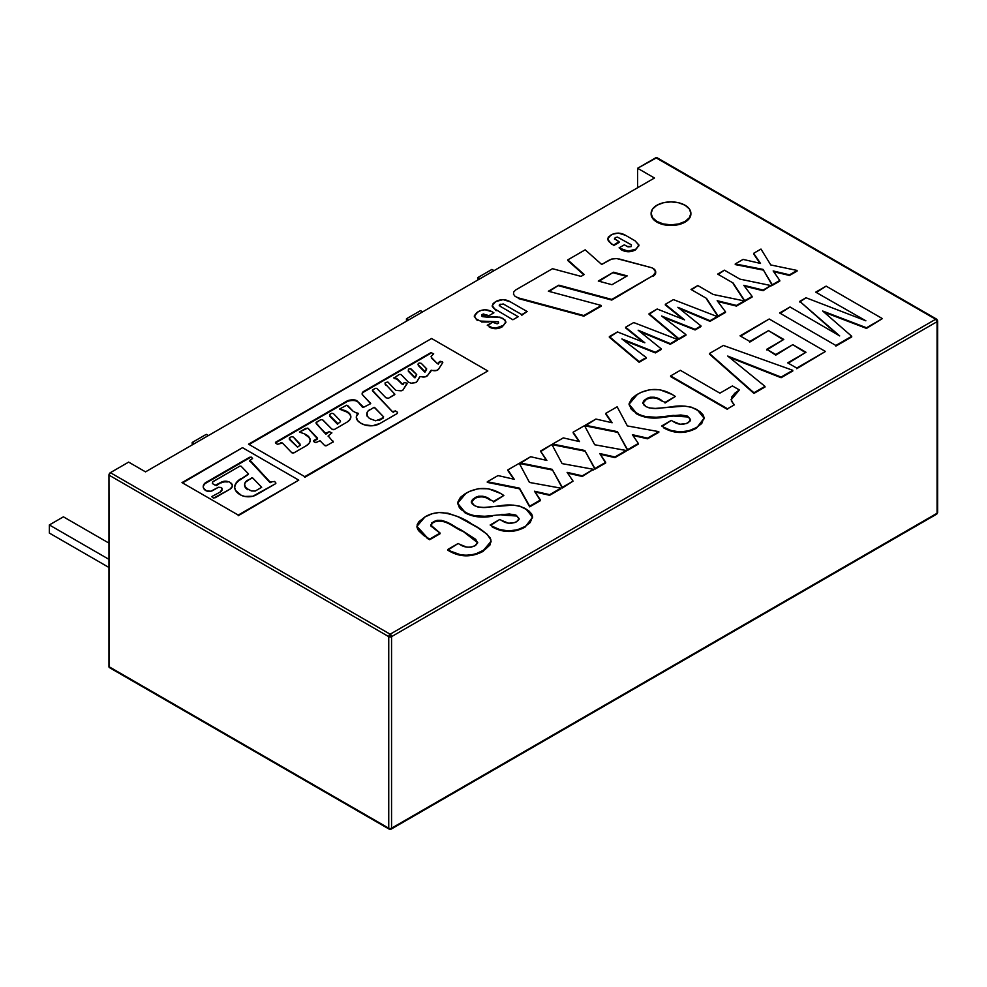 <?xml version="1.0" encoding="UTF-8"?>
<svg xmlns="http://www.w3.org/2000/svg" width="987" height="987" viewBox="0 0 987 987"><rect width="100%" height="100%" fill="white"/><g stroke="black" fill="none" stroke-linecap="round" stroke-linejoin="round"><path stroke-width="1.48" d="M656.873 157.624A1.986 1.147 120 0 0 655.874 157.723L935.664 319.257A1.986 1.147 -60 0 1 936.651 319.159L656.873 157.624L637.602 168.271L655.874 157.723L935.664 319.257L937.07 321.688L937.07 513.252A1.986 1.147 60 0 1 936.651 514.165A1.986 1.147 -120 0 0 937.07 513.252A1.986 1.147 0 0 0 937.65 512.438A1.986 1.147 180 0 1 937.07 513.252L391.555 828.204L937.07 513.252L937.07 321.688L391.555 636.64L937.07 321.688A1.986 1.147 -120 0 0 935.664 319.257L390.149 634.197A1.986 1.147 60 0 1 391.555 636.64L390.149 634.197L388.742 636.64L391.555 636.64L391.555 828.204A1.986 1.147 60 0 1 391.148 829.117A1.986 1.147 -120 0 0 391.555 828.204A1.986 1.147 180 0 1 388.742 828.204L108.965 666.669L108.965 475.105L388.742 636.64A1.986 1.147 -60 0 1 390.149 634.197L110.371 472.662L128.643 462.113L145.521 471.86L654.467 178.018L637.602 168.271L637.602 187.752L637.602 168.271L654.467 178.018L145.521 471.86L128.643 462.113L110.371 472.662A1.986 1.147 120 0 0 108.965 475.105L388.742 636.64L388.742 828.204A1.986 1.147 0 0 0 391.555 828.204L391.555 636.64A1.986 1.147 180 0 1 388.742 636.64L388.742 828.204A1.986 1.147 120 0 0 389.162 829.117A1.986 1.147 -60 0 1 388.742 828.204L108.965 666.669A1.986 1.147 120 0 0 109.372 667.582L110.371 667.483M390.149 829.018A1.986 1.147 -60 0 1 389.162 829.117L391.148 829.117A1.986 1.147 60 0 1 390.149 829.018M937.65 320.874L936.651 319.159A1.986 1.147 -60 0 1 937.07 320.059L937.07 321.688A1.986 1.147 180 0 0 937.65 320.874L937.65 512.438L936.651 514.165A1.986 1.147 60 0 1 935.664 514.067M937.07 320.059L935.664 319.257L390.149 634.197L110.371 472.662L108.965 475.105L109.372 667.582L389.162 829.117M491.945 269.414L494.055 270.635L491.945 269.414L477.881 277.532L479.99 278.753L477.881 277.532L491.945 269.414M477.881 279.963L477.881 277.532L477.881 279.963M406.459 318.764L408.569 319.985L406.459 318.764L420.524 310.646L422.633 311.867L420.524 310.646L406.459 318.764L406.459 321.194L406.459 318.764M206.258 434.354L208.356 435.575L206.258 434.354L192.194 442.472L206.258 434.354M194.303 443.694L192.194 442.472L194.303 443.694M192.194 444.903L192.194 442.472L192.194 444.903M63.415 516.83L108.965 543.121L63.415 516.83L49.35 524.948L108.965 559.358L49.35 524.948L63.415 516.83M108.965 567.476L49.35 533.066L49.35 524.948L49.35 533.066L108.965 567.476M824.034 312.163L866.512 328.412L882.378 318.604L866.512 328.412L822.702 311.016L851.732 336.296L835.853 346.104L851.732 336.937M816.286 292.473L826.131 286.131L882.378 318.604L866.512 327.758L822.702 311.016L851.732 336.296L835.853 345.462L779.619 312.99L790.032 306.982L839.69 335.913L799.754 301.368L837.383 334.568M799.754 302.01L805.997 297.753L865.858 320.8L815.718 292.152L826.131 286.131M839.69 335.913L799.754 301.368L805.997 297.753L865.858 320.8M780.174 313.311L790.032 306.982M796.719 368.706L825.44 351.471L796.719 368.706M740.608 336.16L769.206 318.998L825.44 351.471L796.719 368.052L787.688 362.846L805.997 352.273L792.808 344.66L775.77 354.493L766.739 349.287L783.789 339.442L768.503 330.633L749.762 341.453L740.04 335.839L769.206 318.998M788.255 363.167L805.997 352.273L792.808 344.66L805.441 352.593M775.77 355.147L792.808 344.66L775.77 355.147L766.739 349.287L775.77 355.147M766.739 349.941L783.789 339.442L768.503 330.633L783.222 339.775M749.762 342.094L768.503 330.633L749.762 342.094M709.493 354.123L753.932 393.406L709.493 353.482L723.385 345.462L792.808 370.31L781.099 377.071L727.74 356.06L764.999 386.361L753.932 392.764L709.493 353.482L723.385 345.462L792.808 370.31L781.099 377.071L727.74 356.06L764.999 386.361L753.932 393.406L764.999 387.015M729.294 357.319L781.099 377.725L792.808 370.964M731.12 399.797L739.349 389.951L734.834 393.208L731.762 396.959L731.379 401.092L734.39 404.843L727.542 408.791L670.617 375.924L680.339 370.31L719.905 393.159L732.403 385.942L739.349 389.951L731.108 399.501L733.933 405.114M670.617 376.578L727.542 409.445L670.617 375.924L680.339 370.31L719.905 393.159L732.403 385.942M665.053 403.029L675.33 396.453L665.053 403.029M629.089 404.51L636.319 413.701C644.017 417.908 653.086 419.093 663.498 417.254L663.498 416.613L663.498 417.254L673.146 416.07L673.146 415.416L663.498 416.613C653.086 418.451 644.017 417.254 636.319 413.047L629.089 404.201L637.553 394.208C649.162 387.817 660.698 387.891 672.159 394.455L675.33 396.453L665.053 402.375L654.43 397.243L650.112 397.218L647.312 398.23L644.067 400.438L642.87 402.573L643.635 404.769L645.954 406.582C650.482 408.593 655.627 409.05 661.364 407.952L670.42 406.989C680.549 404.991 689.481 405.904 697.229 409.728L704.076 418.192L696.489 428.173L704.064 418.525M663.622 427.852C674.479 433.898 685.434 434.009 696.489 428.173L696.489 427.531C685.434 433.355 674.479 433.244 663.622 427.198L663.622 427.852M662.178 426.335L671.308 420.413L672.875 421.326C677.576 424.657 682.659 425.126 688.136 422.732L690.579 419.648L687.803 416.317L690.555 419.981M673.331 416.045L687.803 416.97L687.803 416.317L673.331 415.404L673.331 416.045M642.87 403.214L646.497 399.316C651.913 396.971 656.91 397.514 661.463 400.944L661.463 400.303C656.91 396.873 651.913 396.33 646.497 398.662L642.845 402.893L645.954 406.582L649.273 407.939L655.294 408.421L684.67 406.101L691.529 407.224L700.079 411.628L703.139 414.959L704.027 417.427L701.745 423.522L696.489 427.531L689.012 430.751L679.957 431.948L671.024 430.492L663.622 427.198L661.648 425.989L671.308 420.413M672.875 421.326L680.117 424.237L686.434 423.559L689.962 421.264L690.567 419.487L687.088 415.959L680.82 414.984L656.232 417.254L645.35 416.625L639.625 414.725L633.272 411.024L630.878 408.729L629.126 403.51L631.853 398.427L635.961 395.182L641.266 392.295L650.001 389.631L659.822 389.754L672.159 394.455M632.889 435.464L647.558 438.783L647.558 438.142L632.371 434.687L638.342 443.459L627.572 449.677L617.43 431.652L585.217 425.224L585.217 425.878L595.914 419.056L612.125 422.757L605.759 413.368L617.146 406.792L627.362 425.928L658.81 431.64L647.558 438.142L632.371 434.687L638.342 443.459L627.572 449.677L617.43 431.652L585.217 425.224L595.914 419.056L612.125 422.757L605.759 413.368L617.146 406.792L627.362 425.928L658.81 431.64L647.558 438.783L658.81 432.294M605.759 414.009L611.607 422.633M638.342 443.459L638.342 444.113L638.342 443.459M585.217 425.878L617.43 432.306L617.43 431.652L627.572 450.331L638.342 444.113M552.584 444.718L552.584 444.064L552.584 444.718L584.797 451.145L584.797 450.491L594.939 469.17L584.797 450.491L552.584 444.064L563.281 437.895L579.492 441.596L573.126 432.207L584.526 425.631L594.729 444.767L626.177 450.479L614.926 456.981L599.738 453.526L605.71 462.298L594.939 468.517L584.797 450.491L552.584 444.064L563.281 437.895L579.492 441.596L573.126 432.207L584.526 425.631L594.729 444.767L626.177 450.479L614.926 457.623L626.177 451.133M573.126 432.849L578.974 441.473M600.269 454.304L614.926 457.623L614.926 456.981L599.738 453.526L605.71 462.952L594.939 469.17L605.71 462.952M567.636 473.143L582.293 476.462L582.293 475.82L567.106 472.366L573.077 481.138L562.306 487.356L552.165 469.331L519.952 462.903L519.952 463.557L552.165 469.985L552.165 469.331L519.952 462.903L530.648 456.734L546.86 460.435L540.494 451.047L546.342 460.312M582.293 476.462L593.545 469.318L582.293 476.462M540.494 451.701L551.893 444.471L562.096 463.606L593.545 469.318L593.545 469.972M519.952 463.557L530.648 456.734L546.86 460.435L540.494 451.047L551.893 444.471L562.096 463.606L593.545 469.318L582.293 475.82L567.106 472.366M562.306 488.01L573.077 481.138L562.306 488.01L552.165 469.331L562.306 488.01M487.319 482.396L487.319 481.742L487.319 482.396L519.532 488.824L519.532 488.17L487.319 481.742L498.016 475.574L514.239 479.275L507.861 469.886L519.261 463.31L529.464 482.446L560.912 488.158L549.66 494.66L534.473 491.218L540.444 499.977L529.674 506.195L519.532 488.17L487.319 481.742L498.016 475.574L514.239 479.275L507.861 469.886L519.261 463.31L529.464 482.446L560.912 488.158L549.66 495.301L560.912 488.812M507.861 470.54L513.709 479.151M535.003 491.982L549.66 495.301L549.66 494.66L534.473 491.218L540.444 500.631L529.674 506.849L540.444 500.631M519.532 488.824L529.674 506.849L519.532 488.824M773.709 271.721L789.501 275.472L789.501 274.818L773.166 270.944L779.779 280.431L772.266 284.774L763.074 269.414L735.253 263.924L743.088 259.408L760.508 263.43L753.649 253.301L760.977 249.069L753.649 253.301L760.508 263.43L743.088 259.408L735.253 263.924L763.074 269.414L772.266 284.774L779.779 280.431L773.166 270.944L789.501 274.818L797.077 270.438L770.785 264.96L760.977 249.069L770.785 264.96L797.077 270.438L789.501 275.472L797.077 271.092M779.779 280.431L779.779 281.073L779.779 280.431M735.253 264.578L735.253 263.924L735.253 264.578L763.074 270.056L763.074 269.414L772.266 285.416L779.779 281.073M753.649 253.955L759.99 263.307M744.395 286.131L763.099 290.709L770.909 285.551L763.099 290.709L763.099 290.067L743.791 285.329L752.106 296.408L744.729 301.306L752.106 297.05M733.156 283.688L744.729 301.306L733.156 283.688M718.215 274.411L724.421 270.179L739.929 279.124L770.909 285.551L763.099 290.067L743.791 285.329L752.106 296.408L744.729 300.665L733.156 283.035L717.66 274.09L724.421 270.179M739.929 279.124L770.909 285.551L770.909 286.205M706.532 299.061L718.104 316.679L706.532 299.061M691.591 289.783L697.797 285.551L713.293 294.496L744.284 300.924L736.462 305.439L717.167 300.702L725.482 311.781L718.104 316.037L706.532 298.407L691.023 289.462L697.797 285.551M713.293 294.496L744.284 300.924L736.462 306.081L744.284 301.578M717.771 301.504L736.462 306.081L736.462 305.439L717.167 300.702L725.482 311.781L718.104 316.679L725.482 312.423M679.525 308.623L710.035 321.343L677.859 307.29L700.955 325.932L695.095 329.325L661.623 316.025L685.94 334.605L678.846 338.701L649.064 314.335L657.182 309.005L684.559 319.862L665.3 304.304L673.43 299.616L717.204 316.556L710.035 320.701L677.859 307.29L700.955 325.932L695.095 329.325L661.623 316.025L685.94 334.605L678.846 338.701L649.064 313.693L657.182 309.005L684.559 319.862L665.3 304.304L673.43 299.616L717.204 316.556L710.035 321.343L717.204 317.209M665.3 304.958L682.979 319.233M700.955 325.932L700.955 326.586L700.955 325.932M663.387 317.382L695.095 329.966L700.955 326.586M685.94 334.605L685.94 335.247L685.94 334.605M649.064 314.335L678.846 339.355L685.94 335.247M639.81 331.558L670.321 344.278L638.145 330.213L661.241 348.867L655.38 352.248L621.909 338.96L646.226 357.528L639.132 361.637L609.349 337.27L617.467 331.928L644.844 342.785L625.585 327.24L633.716 322.552L677.489 339.479L670.321 343.624L638.145 330.213L661.241 348.867L655.38 352.248L621.909 338.96L646.226 357.528L639.132 361.637L609.349 336.616L617.467 331.928L644.844 342.785L625.585 327.24L633.716 322.552L677.489 339.479L670.321 344.278L677.489 340.133M625.585 327.894L643.265 342.156M661.241 348.867L661.241 349.509L661.241 348.867M623.673 340.318L655.38 352.902L661.241 349.509M646.226 357.528L646.226 358.182L646.226 357.528M609.349 337.27L639.132 362.278L646.226 358.182M685.052 221.47A19.888 11.474 180 0 1 664.646 224.234A19.888 11.474 180 0 1 651.297 214.895A19.888 11.474 180 0 1 656.935 205.234A19.888 11.474 180 0 1 677.353 202.483A19.888 11.474 180 0 1 690.703 211.81A19.888 11.474 180 0 1 685.052 221.47L689.37 217.745L690.875 213.352L689.37 208.96L685.052 205.234L678.612 202.754L671 201.879L663.387 202.754L656.935 205.234L652.629 208.96L651.112 213.352L652.629 217.745L656.935 221.47L663.387 223.963L671 224.839L678.612 223.963L685.052 221.47M651.124 213.685A19.888 11.474 0 0 0 651.297 215.548A19.888 11.474 0 0 0 664.646 224.888A19.888 11.474 0 0 0 685.052 222.124A19.888 11.474 0 0 0 690.875 213.685M493.562 502.038L503.839 495.462L493.562 502.038M457.598 503.518L464.828 512.709C472.526 516.917 481.594 518.101 492.007 516.275L492.007 515.621C481.594 517.459 472.526 516.263 464.828 512.056L457.598 503.21L466.061 493.216C477.671 486.825 489.194 486.912 500.668 493.463L503.839 495.462L493.562 501.384L482.939 496.251L478.621 496.227L475.82 497.238L472.576 499.447L471.379 501.581L472.144 503.777L474.463 505.591C478.991 507.602 484.136 508.058 489.873 506.96L498.928 505.998C509.058 503.999 517.99 504.912 525.738 508.737L532.585 517.2L524.998 527.181L532.573 517.533M492.131 526.861C502.988 532.906 513.943 533.017 524.998 527.181L524.998 526.54C513.943 532.363 502.988 532.252 492.131 526.207L492.131 526.861M490.687 525.355L499.817 519.433L501.384 520.334C506.084 523.665 511.167 524.134 516.645 521.741L519.088 518.656L516.312 515.325L519.063 518.989M501.84 515.066L516.312 515.979L516.312 515.325L501.84 514.412L501.84 515.066M471.379 502.223L475.006 498.324C480.422 495.98 485.419 496.535 489.971 499.965L489.971 499.311C485.419 495.881 480.422 495.338 475.006 497.67L471.354 501.902L474.463 505.591L477.782 506.96L483.803 507.429L513.178 505.11L520.038 506.232L528.588 510.637L531.648 513.968L532.536 516.435L530.253 522.53L524.998 526.54L517.521 529.76L508.465 530.957L499.533 529.501L492.131 526.207L490.157 524.998L499.817 519.433M501.384 520.334L508.626 523.246L514.943 522.567L518.471 520.272L519.076 518.496L515.596 514.98L509.329 513.993L484.74 516.263L473.859 515.646L468.134 513.733L461.78 510.032L459.387 507.737L457.635 502.519L460.361 497.436L464.47 494.191L469.775 491.304L478.51 488.639L488.331 488.762L500.668 493.463M430.727 525.318L433.429 522.32C444.594 517.756 453.588 527.539 461.669 530.92L461.669 530.278C453.588 526.898 444.594 517.102 433.429 521.679L430.702 524.998L440.103 533.054L429.69 539.075L423.892 535.62L418.439 530.525L417.094 527.626L417.205 524.628L418.821 521.778L424.953 516.954L432.269 513.709L438.87 512.537L448.098 513.252L458.128 516.806L477.326 527.379L487.035 534.189L490.897 539.864L489.959 545.009L485.197 549.426L475.006 554.262L465.099 555.397L460.164 554.632L447.74 550.141L458.153 543.479L459.51 544.256C464.211 547.526 469.343 548.044 474.895 545.836L477.708 542.455L461.669 530.278L477.683 542.776M416.97 526.676L427.408 538.495L429.69 539.716L440.103 533.708L429.69 539.075L427.408 537.841L416.958 526.342L424.953 516.954C429.333 514.141 434.736 512.648 441.177 512.475C453.502 514.239 463.779 518.15 471.996 524.208C479.855 528.168 485.962 532.807 490.342 538.149L491.07 541.332L483.137 550.697C471.009 557.05 459.214 556.643 447.74 549.488L458.153 543.479M459.51 544.256L466.789 547.143L471.169 547.193L475.611 545.392L477.659 542.912L475.672 539.297L461.669 530.278L445.322 521.667L441.497 520.396L437.142 520.309L431.689 522.95L430.974 526.096L439.314 532.598M447.74 550.141C459.214 557.297 471.009 557.704 483.137 551.351L491.057 541.666M407.063 383.77L403.165 389.655A2.245 1.295 180 0 1 400.623 390.778L402.893 390.136L407.113 383.203L404.189 382.5L403.041 384.659L403.794 383.055L402.116 384.177L397.81 379.983A5.145 2.973 0 0 0 396.947 379.329L396.947 378.675A5.145 2.973 180 0 1 397.81 379.341L401.943 384.091M350.841 417.168A12.868 7.427 0 0 0 347.091 412.233A12.868 7.427 0 0 0 343.895 410.888L339.614 409.013L346.684 405.201L353.124 411.258L358.071 413.787M347.091 412.233L347.091 411.591A12.868 7.427 180 0 1 350.854 416.847A12.868 7.427 180 0 1 347.116 422.078L349.892 419.672L350.854 416.835L349.867 413.997L347.091 412.233M310.202 440.584A13.374 7.723 0 0 0 306.303 435.452L306.303 434.798A13.374 7.723 180 0 1 310.214 440.251A13.374 7.723 180 0 1 306.303 445.717L309.202 443.212L310.214 440.251L309.202 437.303L306.303 435.452A13.374 7.723 0 0 0 305.834 435.193L305.834 434.539A13.374 7.723 180 0 1 306.303 434.798A13.374 7.723 0 0 0 305.834 434.539A19.271 11.128 0 0 0 301.886 432.948L299.419 432.01L307.66 428.099L317.506 438.709M280.382 443.04A1.406 0.814 180 0 1 282.64 443.249L291.659 452.589L294.138 452.737A1.518 0.876 180 0 1 291.659 452.589L282.64 443.249A1.406 0.814 180 0 0 282.368 443.027L277.458 444.31L275.681 443.126A1.419 0.827 180 0 1 275.854 442.09L347.473 400.759A9.882 5.7 180 0 1 354.308 399.92A4.047 2.332 180 0 1 356.554 400.574A4.047 2.332 180 0 1 357.232 401.104L357.232 401.746A4.047 2.332 0 0 0 356.554 401.228L356.554 400.574L356.554 401.228A4.047 2.332 0 0 0 354.308 400.574L354.308 399.92L354.308 400.574A9.882 5.7 0 0 0 347.473 401.413L275.854 442.744A1.419 0.827 0 0 0 275.558 443.003M439.153 362.846L439.153 362.192A1.406 0.814 180 0 1 439.153 362.143L438.265 364.203L439.153 362.192L437.488 363.697L431.418 358.084L437.29 363.549L431.418 357.442L431.097 356.492L433.688 353.815L430.937 352.618L363.784 391.358L362.217 393.11L362.722 395.059A5.577 3.22 180 0 1 362.143 393.616A5.577 3.22 180 0 1 363.784 391.358L430.418 353.506L363.784 392.012A5.577 3.22 0 0 0 362.18 393.961M370.693 403.375L362.722 395.059L370.631 403.683L363.709 407.224L357.232 401.104L362.698 407.471L357.232 401.104A4.047 2.332 0 0 0 356.554 400.574A4.047 2.332 0 0 0 354.308 399.92L347.473 400.759L275.854 442.09L275.681 443.126M294.138 452.737L306.303 445.717L294.138 452.737M317.506 438.351L314.076 440.338L313.878 441.436A1.518 0.876 180 0 1 313.632 440.955A1.518 0.876 180 0 1 314.076 440.338L317.506 439.005L314.076 440.992A1.518 0.876 0 0 0 313.743 441.288M314.643 442.213L313.878 441.436L315.778 442.608L320.035 440.757L324.55 445.396L326.882 445.482A1.394 0.802 180 0 1 324.55 445.396L320.035 440.757M326.882 445.482L332.755 442.077L333.001 441.066A1.468 0.851 180 0 1 333.187 441.485A1.468 0.851 180 0 1 332.755 442.077L326.882 445.482M333.075 441.806A1.468 0.851 0 0 0 333.001 441.72L328.177 435.909L331.903 432.874L329.251 431.664L326.179 434.009L328.683 431.911L325.698 433.379L316.198 423.559L325.698 434.033L315.976 422.781L320.615 419.783L322.342 419.648L331.965 429.209L334.408 429.468A1.616 0.925 180 0 1 331.965 429.209L322.811 419.894M328.4 436.254L328.572 435.538M334.408 429.468L347.116 422.078L334.408 429.468M343.895 410.234A12.868 7.427 180 0 1 347.091 411.591A12.868 7.427 0 0 0 343.895 410.234L339.935 409.272L343.895 410.888L343.895 410.234M355.813 412.677L358.145 413.269L356.332 416.859L357.405 420.314L360.366 422.954L364.622 424.903L372.741 425.73L379.97 423.46A12.498 7.217 180 0 1 364.622 424.903A16.853 9.734 180 0 1 357.405 420.314A13.09 7.551 180 0 1 356.307 417.279A13.09 7.551 180 0 1 358.071 413.491L358.071 414.145A13.09 7.551 0 0 0 356.319 417.624M397.156 413.553L379.97 423.46L397.156 413.553L397.576 412.307L395.269 410.814L393.184 412.369L394.072 411.209L392.345 411.653L372.568 390.975L392.271 411.53M392.271 411.468L372.358 390.223L375.134 388.347L376.8 388.36L385.905 397.773L388.409 398.304L394.886 394.232L385.67 384.399A4.54 2.616 180 0 1 385.103 383.129A4.54 2.616 180 0 1 385.189 382.611L387.903 382.043L395.158 389.68A3.64 2.097 0 0 0 396.392 390.433A3.64 2.097 180 0 1 395.158 389.68L388.162 382.364M385.127 383.45A4.54 2.616 0 0 0 385.103 383.783A4.54 2.616 0 0 0 385.67 385.053L385.189 382.611M396.947 379.329A5.145 2.973 0 0 0 394.43 378.527L394.43 377.885A5.145 2.973 180 0 1 396.947 378.675L396.947 379.329M394.232 377.947L399.081 374.492L400.969 374.455L408.408 382.154L411.234 383.252L416.526 382.203L420.067 376.59L425.594 376.738L427.951 374.949A4.503 2.603 180 0 1 421.696 376.8M416.872 381.673L419.66 376.874M431.677 370.199L427.951 374.949L430.863 370.47L436.55 370.483L438.796 368.805A4.232 2.443 180 0 1 432.898 370.52M442.793 362.562L438.796 368.805L442.793 362.562L442.262 361.612L440.955 362.007A1.406 0.814 0 0 0 439.153 362.747M439.153 362.143A1.406 0.814 180 0 1 440.955 361.365L439.277 361.81L439.153 362.797M431.603 338.504L487.837 370.964L304.773 476.659L248.539 444.187L431.603 338.504L249.106 444.508M299.678 431.887L306.032 428.222M308.092 428.321L317.506 438.055M316.642 422.091L320.615 419.783M347.72 405.595L353.124 411.258M377.096 388.656L385.905 397.773M388.409 398.304L394.442 394.825M396.392 390.433L400.623 390.778M401.943 383.635L397.81 379.341A5.145 2.973 0 0 0 396.947 378.675A5.145 2.973 0 0 0 394.43 377.885L399.081 374.492M401.351 374.789L408.408 382.154M411.234 383.252L415.379 382.66M304.773 477.313L487.837 370.964L304.773 477.313M214.932 497.88L229.86 489.256L213.513 498.151L211.674 496.621L220.434 491.945L222.001 489.503L221.433 487.529A5.577 3.22 180 0 1 222.063 489.034A5.577 3.22 180 0 1 220.434 491.292L220.434 491.945A5.577 3.22 0 0 0 222.063 489.688A5.577 3.22 0 0 0 222.038 489.342M232.377 486.048A8.636 4.984 0 0 0 231.205 483.864L231.205 483.211A8.636 4.984 180 0 1 232.389 485.752A8.636 4.984 180 0 1 229.86 489.256L232.315 486.369L232.216 484.74L229.515 482.075L227.232 481.372L227.232 482.014A5.811 3.356 0 0 0 221.335 482.84L221.335 482.187A5.811 3.356 180 0 1 227.232 481.372L221.335 482.187L216.56 485.592L221.335 482.187L215.228 485.246L212.415 483.556L212.686 481.915L239.853 466.123L213.611 481.261M241.075 466.209L248.514 473.933L241.075 466.209L239.853 466.123M241.075 479.25L248.416 474.352L241.075 479.25A22.207 12.819 0 0 0 235.214 485.234L235.214 484.58A22.207 12.819 180 0 1 241.075 478.596L241.075 479.25M248.514 473.933L237.435 481.36L235.214 484.58L234.684 487.516L235.572 490.428L241.235 495.289L244.788 496.449L252.795 496.251L275.262 483.901L256.164 494.919A11.042 6.378 180 0 1 241.235 495.289A18.445 10.647 180 0 1 234.672 487.196A18.445 10.647 180 0 1 235.214 484.58L235.214 485.234A18.445 10.647 0 0 0 234.684 487.467M270.13 482.705L271.302 482.149L270.13 482.705L249.859 460.892L270.13 482.705M249.859 461.015L250.019 460.25L270.13 482.051L274.645 481.446L275.928 483.124L275.262 483.901M250.019 460.25L252.586 458.536L251.426 457.166L249.575 457.265L205.382 482.779L203.223 486.369L203.618 488.281L206.567 490.934L210.873 491.218L218.423 487.27L212.76 490.539A5.046 2.912 180 0 1 204.975 490.033A11.091 6.403 180 0 1 203.223 486.566A11.091 6.403 180 0 1 205.382 482.779L249.575 457.906L205.382 483.42A11.091 6.403 0 0 0 203.236 486.899M242.518 447.666L182.003 482.606L238.237 515.078L298.753 480.138L242.518 447.666L182.558 482.927M221.433 487.529L218.423 487.27M238.237 515.72L298.753 480.138L238.237 515.72M383.622 416.847L374.184 407.323L368.176 410.9L367.115 412.43L367.226 415.687A16.569 9.562 0 0 0 369.706 418.587L375.615 420.783L383.524 417.92L379.045 420.511L383.622 416.847L374.641 407.508M366.806 414.269A10.635 6.144 0 0 0 366.782 414.565A10.635 6.144 0 0 0 367.226 416.329L367.226 415.687A10.635 6.144 180 0 1 366.782 413.911A10.635 6.144 180 0 1 369.903 409.593M425.237 371.926L426.655 369.027L425.237 371.926M418.303 365.535L424.583 371.976L418.303 365.535M421.276 363.352L419.056 362.982L417.933 364.117L418.303 364.882L424.743 371.408L426.668 368.842L421.276 363.352L426.458 368.706M416.489 374.455L410.333 368.657L408.482 369.138L408.334 370.643L414.774 377.17L416.699 374.789L415.268 377.676L416.699 374.604L411.308 369.113M408.334 371.285L414.626 377.737L408.334 371.285M329.831 416.267L337.603 424.324L329.831 416.267M331.25 413.454L329.485 414.861L329.831 415.626L337.973 423.731L340.49 421.683L340.108 420.524L333.507 413.664L331.817 413.269L330.053 414.145M340.108 420.524L333.507 413.664M289.401 438.672A1.986 1.147 0 0 0 289.314 438.993A1.986 1.147 0 0 0 289.685 439.659L297.457 447.062L289.685 439.005A1.986 1.147 180 0 1 289.314 438.339A1.986 1.147 180 0 1 289.907 437.537L289.685 439.005L297.531 447.148L300.332 445.063L293.349 437.056L291.659 436.661L289.907 437.537M299.962 443.916L293.349 437.056M251.71 477.844L245.294 482.359L244.616 484.74L245.504 487.084L247.823 489.071A11.067 6.391 180 0 1 244.616 484.58A11.067 6.391 180 0 1 247.441 480.311L252.66 477.918L261.691 487.282L252.66 477.918M244.628 484.901A11.067 6.391 0 0 0 244.616 485.234A11.067 6.391 0 0 0 247.823 489.725L247.823 489.071L251.438 490.958L255.226 491.045L261.691 487.282M619.219 258.989L650.717 267.465A8.636 4.984 180 0 1 653.172 268.452A8.636 4.984 0 0 0 650.717 267.465L616.69 258.557L611.582 259.075L601.675 264.467L585.192 249.822L567.759 259.889L584.23 274.534L581.035 276.385L552.498 268.698L515.88 289.845L513.758 291.868L513.487 294.237L515.14 296.408L518.335 297.889L583.86 315.532L601.305 305.464L548.377 291.214L558.839 285.169L611.767 299.419L611.767 300.073L558.839 285.823L558.839 285.169L549.142 291.424M599.047 281.233L613.544 272.215L598.282 281.024L611.965 284.712L627.214 275.904L613.544 272.215L613.544 272.868L626.449 276.348M601.305 306.106L583.86 316.173L583.86 315.532L583.86 316.173L518.335 298.53L518.335 297.889L583.86 315.532L601.305 305.464L548.377 291.214L558.839 285.169L611.767 299.419L653.172 275.509L655.701 271.98L653.172 268.452A8.636 4.984 180 0 1 655.701 271.98A8.636 4.984 180 0 1 653.172 275.509L653.172 276.163A8.636 4.984 0 0 0 655.701 272.634A8.636 4.984 0 0 0 655.689 272.313M567.759 260.543L583.786 274.793M609.46 259.976L601.675 264.467L585.192 249.822L567.759 259.889L584.23 274.534L581.035 276.385L552.498 268.698L515.88 289.845M611.965 284.712L598.282 281.024L613.544 272.215L627.214 275.904L611.965 284.712M611.767 300.073L653.172 275.509L611.767 300.073M607.585 239.323L611.447 244.085L607.56 238.99L610.953 235.029C615.888 232.438 620.749 232.537 625.536 235.301L618.318 233.08L612.52 234.227L608.448 236.942L607.573 239.273L608.856 241.544L613.852 245.467L619.096 242.444M619.663 248.169L628.151 251.167L635.517 249.205C630.582 251.808 625.721 251.722 620.959 248.921L620.959 249.563C625.721 252.364 630.582 252.462 635.517 249.859L638.885 244.949L635.036 240.791L638.91 245.22L635.517 249.859L638.885 245.541M619.096 247.848L624.339 244.825L627.078 246.405L631.125 246.639L627.966 246.836L624.339 244.825L619.096 247.848M614.617 238.891L615.37 237.571L614.519 238.558L619.096 241.79L613.852 244.825L619.096 241.79L614.568 238.78L615.37 237.571L617.455 237.102L631.421 244.838L631.125 246.639M635.036 240.791L625.536 235.301M486.677 315.334L488.651 316.482L486.677 314.68L486.677 315.334L486.677 314.68L482.335 314.384L482.335 315.026L486.677 315.334M474.365 316.457L477.214 320.393L474.34 316.148L478.041 311.756C482.717 309.19 487.393 309.19 492.069 311.744L493.895 312.805L488.651 315.828L483.359 313.977L481.693 314.89L481.977 316.395L487.467 317.16L496.288 316.667L503.086 318.419L505.862 321.885L502.284 326.783L505.837 322.218M489.231 327.018C493.648 329.337 498.003 329.263 502.284 326.783L502.284 326.129C498.003 328.622 493.648 328.696 489.231 326.364L489.231 327.018M487.837 325.562L492.525 322.206L497.164 323.822L498.62 323.008L498.336 321.774L480.398 321.071L475.931 318.875L474.389 315.667L476.733 312.595L481.212 310.35L485.049 309.77L492.069 311.744M482.335 316.642L487.467 317.16M489.638 317L499.99 317.148L505.245 320.207L505.813 322.354L503.543 325.315L495.819 328.116L492.217 327.659L487.27 325.229L492.525 322.206M481.619 321.996L488.997 322.033L488.997 321.392L481.619 321.343L481.619 321.996M499.373 305.514L500.175 304.169L499.286 305.193L500.532 306.513L518.187 316.704L512.87 319.763L493.488 308.178L492.242 305.871L493.167 303.527L495.696 301.59C500.656 298.975 505.541 299.061 510.365 301.849L527.132 311.534L521.815 315.248L527.132 311.534L521.815 314.606L503.284 303.971L499.484 304.712L500.532 306.513M492.254 305.982L496.103 310.732L492.229 305.662L495.696 301.59L503.099 299.629L510.365 301.849M936.651 514.165L391.148 829.117M704.076 418.846L704.076 418.192M690.579 420.289L690.579 419.648M629.089 404.843L629.089 404.201M642.845 403.547L642.845 402.893M651.112 213.352L651.112 214.006M690.875 213.352L690.875 214.006M532.585 517.854L532.585 517.2M519.088 519.31L519.088 518.656M457.598 503.863L457.598 503.21M471.354 502.556L471.354 501.902M430.702 525.652L430.702 524.998M416.958 526.984L416.958 526.342M491.07 541.986L491.07 541.332M362.143 393.64L362.143 394.282M313.632 440.955L313.632 441.608M333.187 441.473L333.187 442.127M328.177 436.562L328.177 435.921M358.158 413.319L358.158 413.96M356.307 417.279L356.307 417.933M385.103 383.783L385.103 383.129M393.986 378.206L393.986 377.565M222.063 489.675L222.063 489.021M232.389 485.727L232.389 486.381M234.672 487.146L234.672 487.788M249.748 461.274L249.748 460.633M203.223 486.579L203.223 487.22M366.782 414.589L366.782 413.935M289.314 438.993L289.314 438.351M244.616 485.222L244.616 484.568M655.701 271.98L655.701 272.634M607.56 239.644L607.56 238.99M638.91 245.862L638.91 245.22M614.519 239.212L614.519 238.558M505.862 322.539L505.862 321.885M474.34 316.802L474.34 316.148M499.286 305.847L499.286 305.193M492.229 306.315L492.229 305.662"/></g></svg>
